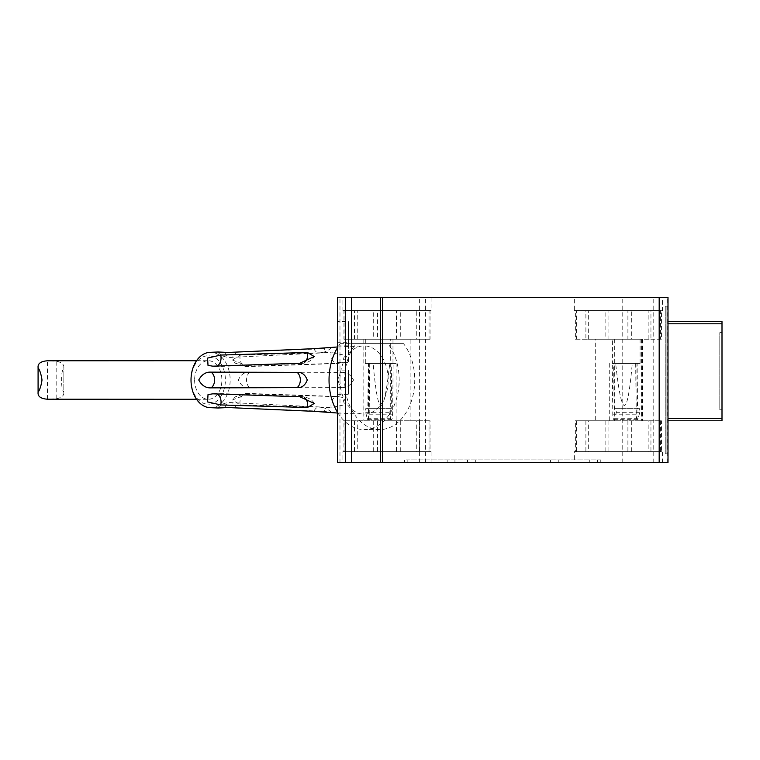 <?xml version="1.0" encoding="UTF-8"?>
<svg xmlns="http://www.w3.org/2000/svg" width="760" height="760" viewBox="0 0 760 760"><rect width="100%" height="100%" fill="white"/><g stroke="black" fill="none" stroke-linecap="round" stroke-linejoin="round"><path stroke-width="0.57" stroke-dasharray="3.8 2.85" d="M668.002 420.774L722 420.774L722 323.798L666.9 323.798L666.9 420.707L666.9 306.166L665.247 306.166L666.9 306.166L666.9 323.798L668.002 323.798L668.002 453.834L668.002 323.798M668.002 321.594L722 321.594L722 323.798M722 332.614L722 409.754L722 332.614L719.796 332.614L719.796 409.754L722 409.754L719.796 409.754L719.796 332.614L722 332.614M722 418.57L668.002 418.57M666.9 420.707L666.9 321.66L666.9 453.834L665.247 453.834L666.9 453.834L666.9 420.707M665.247 453.834L665.247 306.166L668.002 306.166L665.247 306.166L665.247 453.834L668.002 453.834L665.247 453.834L665.247 306.166M668.002 462.65L668.002 297.35L337.402 297.35L337.402 462.65L668.002 462.65M355.841 343.634L403.522 343.634A49.59 35.064 -90 0 1 412.328 398.107A49.59 35.064 -90 0 1 379.687 429.59A49.59 35.064 -90 0 1 347.035 398.107A49.59 35.064 -90 0 1 355.841 343.634L340.252 343.634A49.59 35.064 90 0 0 337.402 347.852M337.402 342.256L337.402 362.644L337.402 342.256L348.422 342.256L348.422 362.644L348.422 342.256M337.402 370.082L337.402 394.326L337.402 370.082L348.422 370.082L348.422 394.326L348.422 370.082M337.402 321.594L337.402 345.838L337.402 321.594L348.422 321.594L348.422 345.838L348.422 321.594M407.844 462.65L600.78 462.65L407.844 462.65L407.844 459.895L404.624 459.895L404.624 462.65L404.624 459.895L600.78 459.895L600.78 462.65L600.78 459.895L407.844 459.895L407.844 462.65M574.332 462.65L662.492 462.65L574.332 462.65L574.332 451.63L575.367 451.63L575.367 420.774L661.457 420.774L595.27 420.774L595.27 339.226L641.554 339.226L595.27 339.226M342.912 462.65L431.072 462.65L342.912 462.65L342.912 451.63L343.947 451.63L343.947 420.774L430.036 420.774L343.947 420.774M344.964 420.774L344.964 451.63L373.692 451.63L373.692 420.774M377.492 420.774L377.492 451.63L416.736 451.63L416.736 420.774M419.52 420.774L419.52 451.63L431.072 451.63L430.036 451.63L430.036 420.774M431.072 462.65L431.072 451.63M429.01 420.774L429.01 451.63L400.292 451.63L400.292 420.774M396.483 420.774L396.483 451.63L357.248 451.63L357.248 420.774M354.454 420.774L354.454 451.63L342.912 451.63M419.52 451.63L430.036 451.63M342.912 297.35L431.072 297.35L342.912 297.35L342.912 310.574L354.454 310.574L354.454 339.226L363.023 339.226L363.023 420.774M357.248 339.226L357.248 310.574L396.483 310.574L396.483 339.226L390.697 339.226L390.697 420.774M396.483 451.63L357.248 451.63M363.023 339.226L390.697 339.226M392.986 339.226L392.986 363.47L396.122 363.47L396.122 420.774M365.303 339.226L365.303 363.47L368.448 363.47L368.448 420.774M368.448 363.47L373.131 363.47C378.09 419.463 383.619 419.463 389.728 363.47L396.122 363.47M410.134 339.226L363.85 339.226L410.134 339.226L410.134 420.774M363.85 339.226L363.85 420.774M396.483 339.226L400.292 339.226L400.292 310.574L429.01 310.574L429.01 339.226L400.292 339.226M429.01 339.226L430.036 339.226L430.036 310.574L431.072 310.574L431.072 297.35M431.072 310.574L419.52 310.574L419.52 339.226L430.036 339.226M419.52 339.226L416.736 339.226L416.736 310.574L377.492 310.574L377.492 339.226L416.736 339.226M377.492 339.226L373.692 339.226L373.692 310.574L344.964 310.574L344.964 339.226L373.692 339.226M344.964 339.226L343.947 339.226L343.947 310.574L342.912 310.574M354.454 339.226L343.947 339.226M396.483 310.574L357.248 310.574M662.492 297.35L574.332 297.35L662.492 297.35L662.492 310.574L661.457 310.574L661.457 339.226L631.712 339.226L631.712 310.574L660.44 310.574L660.44 339.226M419.52 310.574L430.036 310.574M377.492 310.574L416.736 310.574M344.964 310.574L373.692 310.574M354.454 310.574L343.947 310.574M588.667 339.226L588.667 310.574L627.903 310.574L627.903 339.226L585.884 339.226L585.884 310.574L574.332 310.574L574.332 297.35M627.903 339.226L631.712 339.226M648.156 339.226L648.156 310.574L608.912 310.574L608.912 339.226L650.94 339.226L650.94 310.574L662.492 310.574M608.912 339.226L605.112 339.226L605.112 310.574L576.384 310.574L576.384 339.226L575.367 339.226L575.367 310.574L574.332 310.574M650.94 310.574L661.457 310.574M650.94 339.226L661.457 339.226M576.384 339.226L605.112 339.226M585.884 339.226L575.367 339.226M641.554 339.226L641.554 420.774M614.697 339.226L614.697 420.774L575.367 420.774M614.697 420.774L595.27 420.774M662.492 462.65L662.492 451.63L661.457 451.63L661.457 420.774M660.44 420.774L660.44 451.63L631.712 451.63L631.712 420.774M627.903 420.774L627.903 451.63L588.667 451.63L588.667 420.774M585.884 420.774L585.884 451.63L574.332 451.63M650.94 420.774L650.94 451.63L661.457 451.63M650.94 451.63L662.492 451.63M576.384 420.774L576.384 451.63L605.112 451.63L605.112 420.774M608.912 420.774L608.912 451.63L648.156 451.63L648.156 420.774M585.884 451.63L575.367 451.63M576.384 451.63L605.112 451.63M608.912 451.63L648.156 451.63M642.371 339.226L642.371 420.774M608.912 310.574L648.156 310.574M640.091 339.226L640.091 363.47L636.956 363.47L636.956 420.774M640.091 363.47L612.417 363.47L612.417 339.226M636.956 363.47L632.272 363.47C627.304 419.463 621.775 419.463 615.676 363.47L612.417 363.47M609.273 363.47L609.273 420.774M635.683 363.47L636.206 414.798A5.073 1.311 90 0 0 637.517 419.672A3.306 0.855 90 0 0 638.115 418.703L639.673 412.69L639.673 408.652L637.564 408.652L637.108 363.47L632.272 363.47M637.108 363.47L612.265 363.47L612.788 414.798A5.073 1.311 90 0 0 614.099 419.672A3.306 0.855 90 0 0 614.697 418.703L616.255 412.69L616.255 408.652L614.146 408.652L613.69 363.47M615.676 363.47L612.265 363.47M637.564 408.652L614.146 408.652M639.673 408.652L616.255 408.652M639.673 412.69L616.255 412.69M660.44 451.63L631.712 451.63M627.903 451.63L588.667 451.63M585.884 310.574L575.367 310.574M576.384 310.574L605.112 310.574M660.44 310.574L631.712 310.574M627.903 310.574L588.667 310.574M429.01 310.574L400.292 310.574M365.303 363.47L392.986 363.47M369.721 363.47L369.198 414.798A5.073 1.311 -90 0 1 367.887 419.672A3.306 0.855 -90 0 1 367.279 418.703L365.721 412.69L365.721 408.652L367.83 408.652L368.286 363.47L373.131 363.47M368.286 363.47L393.138 363.47L392.616 414.798A5.073 1.311 -90 0 1 391.305 419.672A3.306 0.855 -90 0 1 390.697 418.703L389.139 412.69L389.139 408.652L391.248 408.652L391.704 363.47M389.728 363.47L393.138 363.47M367.83 408.652L391.248 408.652M365.721 408.652L389.139 408.652M365.721 412.69L389.139 412.69M429.01 451.63L400.292 451.63M377.492 451.63L416.736 451.63M344.964 451.63L373.692 451.63M354.454 451.63L343.947 451.63M337.402 345.838L348.422 345.838M337.402 394.326L348.422 394.326M337.402 362.644L348.422 362.644M403.522 343.634L340.252 343.634M337.402 412.148A49.59 35.064 90 0 0 364.097 429.59A49.59 35.064 90 0 0 396.739 398.107A49.59 35.064 90 0 0 387.933 343.634M339.967 380A34.124 24.13 90 0 0 363.375 414.105A34.124 24.13 90 0 0 388.217 380A34.124 24.13 90 0 0 363.375 345.895A34.124 24.13 90 0 0 339.967 380M210.007 407.664A27.673 19.57 90 0 0 230.156 380A27.673 19.57 90 0 0 210.007 352.336M341.44 387.609C346.683 387.933 350.702 385.396 353.514 380C350.702 374.604 346.674 372.067 341.44 372.39A8.816 6.013 90 0 0 341.44 387.609L249.831 387.866C244.672 388.17 240.853 385.548 238.364 380C240.834 374.462 244.663 371.839 249.831 372.134L341.44 372.39M228.18 352.45L324.672 348.669L331.274 347.5L329.565 347.31M232.446 360.022L240.226 355.062L331.141 352.469A8.816 6.08 88 0 0 337.364 363.517A8.816 6.08 88 0 0 338.76 363.233L248.092 366.177L232.446 360.022L235.343 363.195L246.354 366.615A8.816 6.08 88 0 0 248.092 366.177M338.76 363.233L342.551 362.567L344.594 355.214L331.141 352.469M248.092 393.822L232.446 399.978L240.226 404.938A8.816 6.08 -88 0 1 246.354 393.385A8.816 6.08 -88 0 1 248.092 393.822L338.76 396.767L342.551 397.433L344.594 404.785L331.141 407.531L240.226 404.938M329.565 412.69L331.284 412.499L324.672 411.331L228.18 407.55M191.111 380A24.235 17.138 90 0 0 208.25 404.234A24.235 17.138 90 0 0 225.387 380A24.235 17.138 90 0 0 208.25 355.765A24.235 17.138 90 0 0 191.111 380M194.617 380A19.285 13.632 90 0 0 208.25 399.285A19.285 13.632 90 0 0 221.891 380A19.285 13.632 90 0 0 208.25 360.715A19.285 13.632 90 0 0 194.617 380M49.922 399.285L56.782 398.63C61.854 397.584 64.191 395.456 63.802 392.255L63.878 367.013L63.802 392.255C62.187 389.813 61.474 385.728 61.655 380C61.474 374.272 62.187 370.187 63.802 367.745C64.191 364.543 61.854 362.416 56.782 361.37L49.922 360.715M56.782 398.63L56.782 361.37M47.433 399.219L47.433 360.781M667.698 462.65L667.698 297.35M660.003 462.65L660.003 297.35M653.771 462.65L653.771 297.35M625.043 462.65L625.043 297.35M622.763 462.65L622.763 297.35M425.619 462.65L425.619 297.35M419.387 462.65L419.387 297.35M339.976 462.65L339.976 297.35M636.206 414.798L612.788 414.798M638.115 418.703L614.697 418.703M637.517 419.672L614.099 419.672M369.198 414.798L392.616 414.798M367.279 418.703L390.697 418.703M367.887 419.672L391.305 419.672M447.155 459.895L447.155 462.65M454.945 459.895L454.945 462.65M589.76 459.895L589.76 462.65M597.55 459.895L597.55 462.65M558.239 459.895L558.239 462.65M550.449 459.895L550.449 462.65M475.304 459.895L475.304 462.65M467.514 459.895L467.514 462.65M240.226 355.062A8.816 6.08 88 0 0 246.354 366.615L337.364 363.517L342.551 362.567M313.909 348.669A8.816 6.232 87.2 0 0 319.608 353.029A8.816 6.232 87.2 0 0 324.672 348.669M224.893 352.592A8.816 6.232 87.2 0 0 230.793 357.418A8.816 6.232 87.2 0 0 236.018 352.592M299.82 363.233A8.816 6.384 87.9 0 0 301.606 363.517A8.816 6.384 87.9 0 0 304.56 362.377M212.819 366.177A8.816 6.384 87.9 0 0 214.975 366.615A8.816 6.384 87.9 0 0 217.084 366.035M249.831 372.134A8.816 6.013 90 0 0 246.544 380A8.816 6.013 90 0 0 249.831 387.866M212.819 393.822A8.816 6.384 -87.9 0 1 214.975 393.385L208.012 394.611M299.82 396.767A8.816 6.384 -87.9 0 1 301.606 396.483A8.816 6.384 -87.9 0 1 304.57 397.632M224.893 407.408A8.816 6.232 -87.2 0 1 230.793 402.581A8.816 6.232 -87.2 0 1 236.018 407.408M313.909 411.331A8.816 6.232 -87.2 0 1 319.608 406.97A8.816 6.232 -87.2 0 1 324.672 411.331M331.141 407.531A8.816 6.08 -88 0 1 337.364 396.483A8.816 6.08 -88 0 1 338.76 396.767M379.687 429.59L364.097 429.59M337.402 346.988L363.375 345.895M217.749 352.07L219.26 353.637C222.291 356.25 226.138 357.504 230.793 357.418L319.608 353.029C328.956 351.785 331.417 347.263 331.274 347.5M208.012 365.389L214.975 366.615L301.606 363.517C310.726 362.425 313.158 358.065 313.015 358.312L314.241 356.554M337.402 413.012L363.375 414.105M314.241 403.446L313.015 401.688C313.158 401.935 310.726 397.575 301.606 396.483L214.975 393.385M331.274 412.499C331.417 412.737 328.956 408.215 319.608 406.97L230.793 402.581C226.157 402.496 222.319 403.74 219.288 406.334L217.749 407.93M342.551 397.433L337.364 396.483L246.354 393.385L235.325 396.824L232.446 399.978M196.555 360.715L208.25 360.715M196.555 399.285L208.25 399.285"/><path stroke-width="1.14" d="M668.002 321.594L722 321.594L722 420.774L668.002 420.774M337.697 462.65L668.002 462.65L668.002 297.35L337.402 297.35L337.402 462.65L337.697 297.35M337.402 347.852A49.59 35.064 90 0 0 337.402 412.148M337.402 346.988L313.909 348.669L224.893 352.592L218.082 351.994L210.007 352.336A27.673 19.57 90 0 0 191.016 380A27.673 19.57 90 0 0 210.007 407.664L218.082 408.006L224.893 407.408L313.909 411.331L337.402 413.012M211.081 387.866C205.875 388.16 201.77 385.538 198.75 380C201.78 374.452 205.884 371.83 211.081 372.134A8.816 6.45 -90 0 1 214.614 380A8.816 6.45 -90 0 1 211.081 387.866L297.131 387.609C301.786 387.933 305.168 385.396 307.268 380C305.168 374.604 301.796 372.067 297.131 372.39L211.081 372.134M212.819 366.177L299.82 363.233L314.241 356.554L307.43 352.469L220.685 355.062L207.575 358.084L208.012 365.389L212.819 366.177M218.082 351.994L228.18 352.45M228.18 407.55L218.082 408.006M299.82 396.767L212.819 393.822L208.012 394.611L207.584 401.916L220.685 404.938L307.43 407.531L314.241 403.446L299.82 396.767M196.555 399.285L47.433 399.219C40.745 398.715 37.63 396.406 38.086 392.293L38.086 367.707C39.871 370.281 41.173 374.376 42.009 380C41.173 385.633 39.862 389.728 38.086 392.293L38.086 367.707C37.62 363.603 40.745 361.294 47.433 360.781L196.555 360.715M668.002 323.798L722 323.798M668.002 418.57L722 418.57M345.391 462.65L345.391 297.35M351.633 462.65L351.633 297.35M380.361 462.65L380.361 297.35M382.641 462.65L382.641 297.35M659.186 462.65L659.186 297.35M304.56 362.377A8.816 6.384 87.9 0 0 307.43 352.469M217.084 366.035A8.816 6.384 87.9 0 0 220.685 355.062M214.975 393.385A8.816 6.384 -87.9 0 1 220.685 404.938M304.57 397.632A8.816 6.384 -87.9 0 1 307.43 407.531M297.131 372.39A8.816 6.45 -90 0 1 297.131 387.609"/></g></svg>

